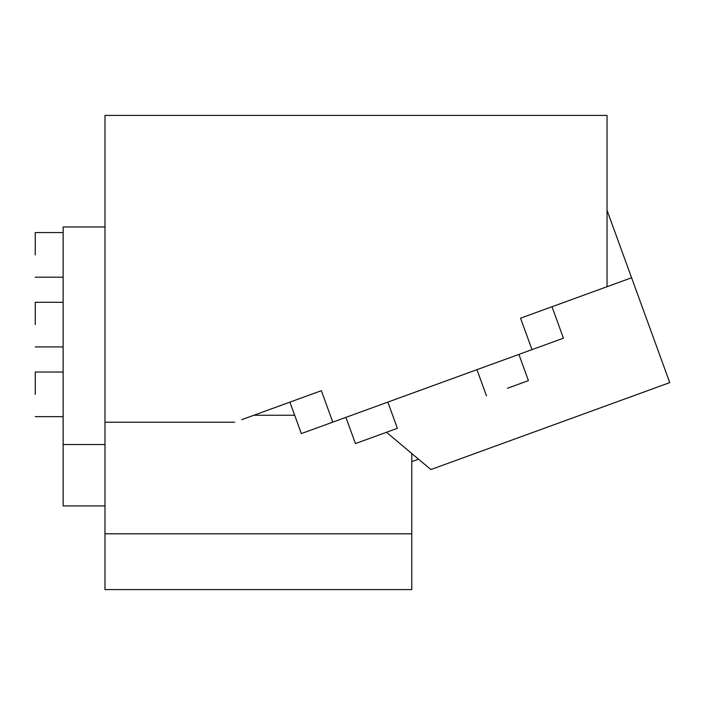 <?xml version="1.0" encoding="UTF-8"?>
<svg xmlns="http://www.w3.org/2000/svg" width="705" height="705" viewBox="0 0 705 705"><rect width="100%" height="100%" fill="white"/><g stroke="black" fill="none" stroke-linecap="round" stroke-linejoin="round"><path stroke-width="1.06" d="M241.656 419.695L321.348 390.685L332.795 422.136L301.343 433.584L289.896 402.132M518.889 354.404L528.433 380.621L507.459 388.252C480.413 398.096 480.413 398.096 507.459 388.252M387.838 402.106L397.382 428.314L355.443 443.577L345.899 417.369M607.04 210.31L631.592 277.77L607.04 286.706L607.04 115.417L104.983 115.417L104.983 422.233L234.686 422.233M607.04 286.706L520.546 318.184L531.993 349.636L332.795 422.136M551.997 306.737L563.445 338.188L531.993 349.636M547.908 308.226L566.238 301.555M583.132 295.404L582.497 295.633M564.432 302.216L547.265 308.464M104.983 422.233L104.983 505.908L63.142 505.908L63.142 226.984L104.983 226.984M63.142 444.547L104.983 444.547M35.25 254.875C35.25 283.666 35.25 283.666 35.25 254.875L35.25 232.562L63.142 232.562M35.25 394.342C35.25 423.123 35.25 423.123 35.25 394.342L35.25 372.029L63.142 372.029M35.25 324.608C35.25 353.39 35.25 353.39 35.25 324.608L35.25 302.295L63.142 302.295M104.983 505.908L104.983 589.583L411.79 589.583L411.79 453.526L386.481 432.28L430.887 469.548L669.75 382.612L631.592 277.77M294.672 415.254L253.844 415.254M411.79 461.652L418.558 459.193M411.79 533.8L104.983 533.8M476.95 369.667L486.494 395.884M63.142 277.188L35.25 277.188M63.142 416.655L35.25 416.655M63.142 346.922L35.25 346.922"/></g></svg>
